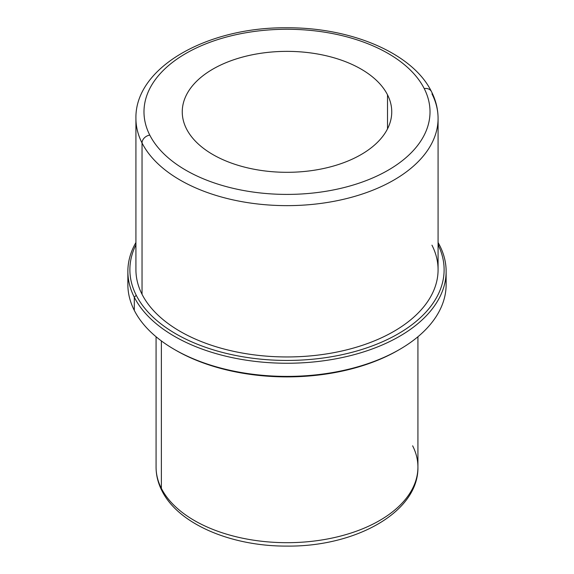 <?xml version="1.0" encoding="UTF-8"?>
<svg xmlns="http://www.w3.org/2000/svg" width="574" height="574" viewBox="0 0 574 574"><rect width="100%" height="100%" fill="white"/><g stroke="black" fill="none" stroke-linecap="round" stroke-linejoin="round"><path stroke-width="0.86" d="M186.493 128.863A104.748 60.471 180 0 1 182.252 111.837A104.748 60.471 180 0 1 272.105 51.976A104.748 60.471 180 0 1 387.507 94.81L387.507 128.863L387.507 94.81A104.748 60.471 0 0 0 257.511 53.812A104.748 60.471 0 0 0 186.493 128.863A104.748 60.471 0 0 0 316.489 169.868A104.748 60.471 0 0 0 387.507 94.81A104.748 60.471 180 0 1 391.748 111.837A104.748 60.471 180 0 1 301.895 171.698A104.748 60.471 180 0 1 186.493 128.863M156.071 336.751L156.071 467.093C156.099 475.243 158.044 483.114 161.911 490.72C178.385 524.184 231.494 546.419 287.072 546.096C355.571 546.843 418.747 512.058 417.929 467.093A130.929 75.596 180 0 1 305.619 541.921A130.929 75.596 180 0 1 161.366 488.381L161.366 340.92L161.366 488.381A130.929 75.596 180 0 1 156.071 467.093A130.929 75.596 0 0 0 161.366 488.381A8.058 6.314 153.1 0 0 161.911 490.72A8.058 6.314 -26.9 0 1 161.366 488.381A130.929 75.596 0 0 0 305.619 541.921A130.929 75.596 0 0 0 417.929 467.093A130.929 75.596 0 0 0 412.634 445.811M175.192 349.91A157.118 90.714 0 0 0 398.808 349.91M128.275 277.952A159.134 91.876 -0 0 0 134.302 310.398A159.134 91.876 0 0 0 174.474 349.494A159.134 91.876 0 0 0 399.526 349.494A159.134 91.876 0 0 0 445.725 277.952M399.526 349.494L398.098 350.319A157.118 90.714 180 0 1 175.902 350.319L174.474 349.494M446.134 271.373L446.134 284.532A159.134 91.876 180 0 1 309.63 375.475A159.134 91.876 180 0 1 134.302 310.398L134.302 297.239A159.134 91.876 0 0 0 309.63 362.316A159.134 91.876 0 0 0 446.134 271.373A159.134 91.876 0 0 0 439.698 245.507A159.134 91.876 0 0 0 438.077 242.508A159.134 91.876 180 0 1 439.698 245.507A159.134 91.876 180 0 1 331.801 359.532A159.134 91.876 180 0 1 134.302 297.239L134.302 310.398A159.134 91.876 180 0 1 127.866 284.532L127.866 271.373A159.134 91.876 0 0 0 134.302 297.239L136.239 295.266A157.118 90.714 0 0 0 330.696 356.863A157.118 90.714 0 0 0 438.077 244.818A157.118 90.714 180 0 1 330.696 356.863A157.118 90.714 180 0 1 136.239 295.266L134.302 297.239A159.134 91.876 180 0 1 135.923 242.508A159.134 91.876 0 0 0 127.866 271.373M438.077 244.402L439.698 245.507L438.077 244.402M135.923 244.818A157.118 90.714 0 0 0 136.239 295.266A157.118 90.714 180 0 1 135.923 244.818M431.964 93.863A151.077 87.219 0 0 1 438.077 118.416A151.077 87.219 180 0 1 308.482 204.753A151.077 87.219 180 0 1 142.036 142.976L142.036 294.29L142.036 142.976A151.077 87.219 0 0 0 308.482 204.753A151.077 87.219 0 0 0 438.077 118.416L438.077 269.73A151.077 87.219 180 0 1 308.482 356.067A151.077 87.219 180 0 1 142.036 294.29A151.077 87.219 0 0 0 329.533 353.426A151.077 87.219 0 0 0 431.964 245.177M142.036 142.976A8.058 6.314 -26.9 0 1 149.771 135.084A143.019 82.57 0 0 0 327.266 191.07A143.019 82.57 0 0 0 424.229 88.59A8.058 6.314 -26.9 0 1 431.418 91.517A8.058 6.314 153.1 0 0 431.418 91.517A8.058 6.314 153.1 0 0 424.229 88.59A143.019 82.57 0 0 0 246.734 32.61A143.019 82.57 0 0 0 149.771 135.084A8.058 6.314 153.1 0 0 142.036 142.976A151.077 87.219 180 0 1 135.923 118.416A151.077 87.219 0 0 0 142.036 142.976M149.771 135.084A143.019 82.57 180 0 1 246.734 32.61A143.019 82.57 180 0 1 424.229 88.59A143.019 82.57 180 0 1 327.266 191.07A143.019 82.57 180 0 1 149.771 135.084M142.036 294.29A151.077 87.219 180 0 1 135.923 269.73L135.923 118.416C134.861 67.323 207.35 27.05 286.426 27.789C350.879 27.258 412.57 53.088 431.418 91.517C435.824 100.192 438.041 109.153 438.077 118.416M417.929 467.093L417.929 336.751"/></g></svg>
